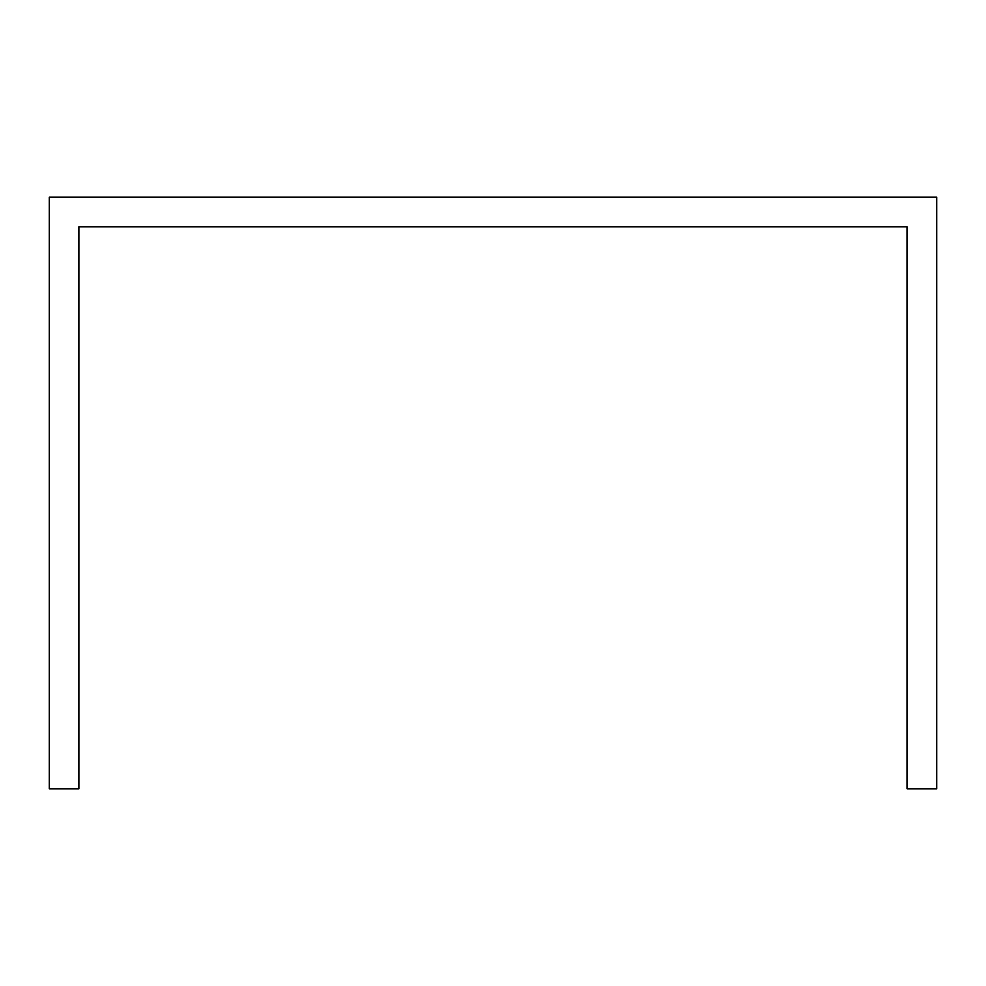 <?xml version="1.0" encoding="UTF-8"?>
<svg xmlns="http://www.w3.org/2000/svg" width="986" height="986" viewBox="0 0 986 986"><rect width="100%" height="100%" fill="white"/><g stroke="black" fill="none" stroke-linecap="round" stroke-linejoin="round"><path stroke-width="1.48" d="M936.7 256.36L936.7 197.2L49.3 197.2L49.3 788.8L78.88 788.8L78.88 226.78L907.12 226.78L907.12 788.8L936.7 788.8L936.7 256.36"/></g></svg>
